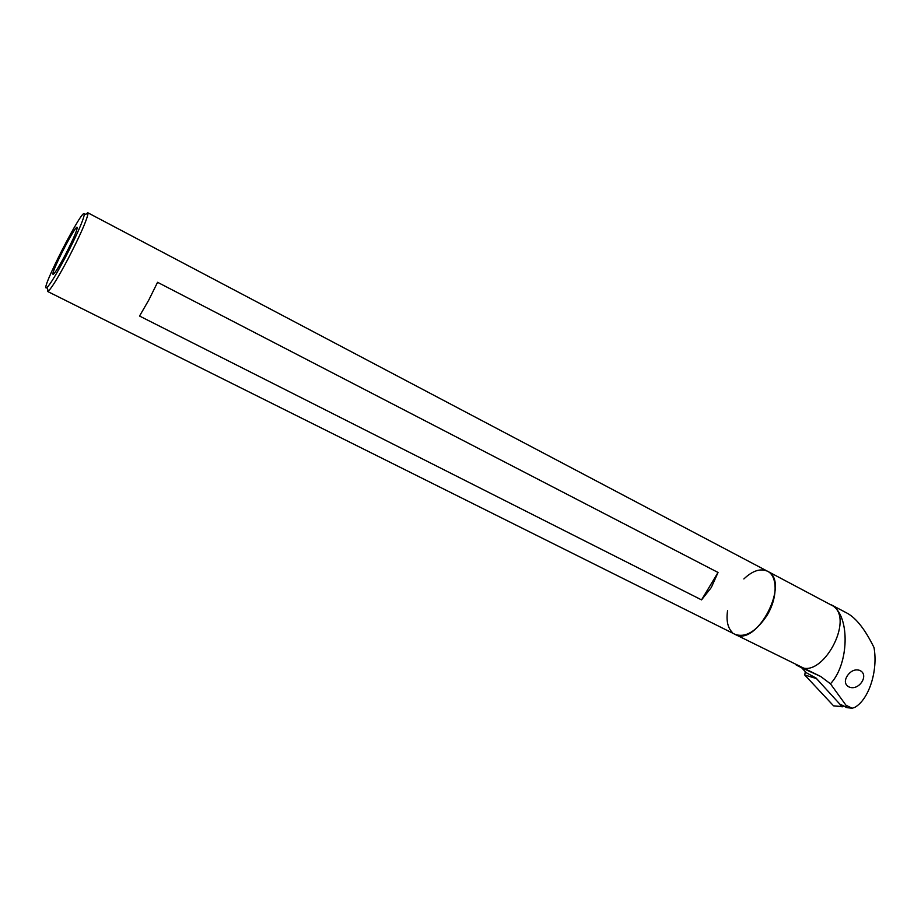 <?xml version="1.0" encoding="UTF-8"?>
<svg xmlns="http://www.w3.org/2000/svg" width="921" height="921" viewBox="0 0 921 921"><rect width="100%" height="100%" fill="white"/><g stroke="black" fill="none" stroke-linecap="round" stroke-linejoin="round"><path stroke-width="1.38" d="M85.941 214.086L87.794 212.751L88.036 213.522C86.862 220.165 80.231 235.235 68.131 258.732C58.403 277.037 51.806 287.836 48.318 291.14L47.535 291.427L47.535 289.056M157.572 282.298L148.822 299.981L139.543 316.041L701.537 599.882L711.311 587.506L718.046 572.471L157.572 282.298M743.857 578.952C752.549 570.721 760.389 568.13 767.4 571.181C777.842 575.924 777.75 598.328 766.733 615.838C755.957 631.714 745.4 637.896 735.073 634.362L734.993 634.316M65.379 254.714C58.115 268.299 53.959 274.792 52.911 274.205C51.53 271.66 74.025 227.717 76.973 227.199C77.951 228.466 74.094 237.641 65.379 254.714M65.552 257.017C56.423 274.205 50.229 284.37 46.971 287.525C37.749 295.065 84.893 202.942 84.318 214.535C83.155 220.787 76.904 234.947 65.552 257.017M701.537 599.882L718.046 572.471M830.765 604.544L833.045 605.995C849.922 617.208 849.139 664.053 830.454 683.796L845.95 705.21L852.132 708.261L854.734 707.397C868.825 699.592 878.185 670.96 874.017 647.578C865.337 629.849 856.495 618.44 847.493 613.374L831.087 604.717M847.654 675.289C851.131 670.741 855.056 669.083 859.454 670.304C870.057 674.54 858.694 691.855 848.655 686.778C844.626 684.245 844.304 680.412 847.654 675.289M732.46 632.589C727.751 627.972 726.116 620.662 727.567 610.681M87.794 212.751L767.4 571.181C790.989 581.116 757.016 647.521 735.073 634.362L820.703 676.486L830.454 683.796M767.504 571.239L833.045 605.995C854.63 619.603 822.142 679.226 800.004 666.746L796.17 665.008L801.627 667.737L806.289 672.733L816.052 678.04L819.494 681.736M845.95 705.21L846.917 707.639L852.132 708.261M820.703 676.486L801.627 667.737M815.81 678.374L804.712 674.966L833.574 705.843L842.036 706.534L815.891 677.948M804.712 674.966L805.334 671.697M842.036 706.534L843.809 706.142M833.574 705.843L842.45 706.798M846.572 707.328L839.699 704.035M47.535 291.427L735.073 634.362M46.971 287.525L48.318 291.14M84.318 214.535L88.036 213.522M53.533 274.193L52.911 274.205M846.917 707.639L839.952 704.289"/></g></svg>
